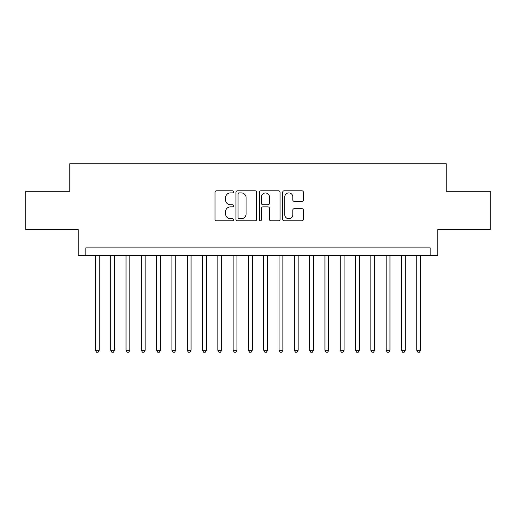 <?xml version="1.0" encoding="UTF-8"?>
<svg xmlns="http://www.w3.org/2000/svg" width="516" height="516" viewBox="0 0 516 516"><rect width="100%" height="100%" fill="white"/><g stroke="black" fill="none" stroke-linecap="round" stroke-linejoin="round"><path stroke-width="0.77" d="M233.516 191.855A1.051 1.051 0 0 0 232.464 190.804L216.507 190.804A1.503 1.503 0 0 0 215.004 192.307L215.004 219.339A1.503 1.503 0 0 0 216.507 220.842L232.464 220.842A1.051 1.051 0 0 0 233.516 219.79A1.051 1.051 0 0 0 232.464 218.739L230.4 218.739A4.805 4.805 0 0 1 225.595 213.934L225.595 211.683A4.805 4.805 0 0 1 230.4 206.871L232.464 206.871A1.051 1.051 0 0 0 233.516 205.82A1.051 1.051 0 0 0 232.464 204.768L230.4 204.768A4.805 4.805 0 0 1 225.595 199.963L225.595 197.712A4.805 4.805 0 0 1 230.4 192.907L232.464 192.907A1.051 1.051 0 0 0 233.516 191.855M301.892 201.388A1.503 1.503 0 0 0 303.395 199.892L303.395 192.307A1.503 1.503 0 0 0 301.892 190.804L284.174 190.804A1.503 1.503 0 0 0 282.671 192.307L282.671 219.339A1.503 1.503 0 0 0 284.174 220.842L301.892 220.842A1.503 1.503 0 0 0 303.395 219.339L303.395 210.18A1.503 1.503 0 0 0 301.892 208.677L294.307 208.677A1.503 1.503 0 0 0 292.811 210.18L292.811 214.72A4.018 4.018 0 0 1 288.792 218.739A4.018 4.018 0 0 1 284.774 214.72L284.774 196.925A4.018 4.018 0 0 1 288.792 192.907A4.018 4.018 0 0 1 292.811 196.925L292.811 199.892A1.503 1.503 0 0 0 294.307 201.388L301.892 201.388M430.144 255.549L437.794 255.549L437.794 229.536L490.2 229.536L490.2 191.288L446.211 191.288L446.211 163.74L69.789 163.74L69.789 191.288L25.8 191.288L25.8 229.536L78.206 229.536L78.206 255.549L430.144 255.549L430.144 247.899L85.856 247.899L85.856 255.549M256.684 192.307A1.503 1.503 0 0 0 255.181 190.804L237.463 190.804A1.503 1.503 0 0 0 235.96 192.307L235.96 219.339A1.503 1.503 0 0 0 237.463 220.842L255.181 220.842A1.503 1.503 0 0 0 256.684 219.339L256.684 192.307M260.819 190.804L278.537 190.804A1.503 1.503 0 0 1 280.04 192.307L280.04 219.339A1.503 1.503 0 0 1 278.537 220.842L270.952 220.842A1.503 1.503 0 0 1 269.455 219.339L269.455 208.374A1.503 1.503 0 0 0 267.952 206.871L262.921 206.871A1.503 1.503 0 0 0 261.418 208.374L261.418 219.79A1.051 1.051 0 0 1 260.367 220.842A1.051 1.051 0 0 1 259.316 219.79L259.316 192.307A1.503 1.503 0 0 1 260.819 190.804M239.114 192.907A1.051 1.051 0 0 0 238.063 193.958L238.063 217.688A1.051 1.051 0 0 0 239.114 218.739L241.288 218.739A4.805 4.805 0 0 0 246.1 213.934L246.1 197.712A4.805 4.805 0 0 0 241.288 192.907L239.114 192.907M269.455 196.996A4.018 4.018 0 0 0 265.437 192.978A4.018 4.018 0 0 0 261.418 196.996L261.418 203.272A1.503 1.503 0 0 0 262.921 204.768L267.952 204.768A1.503 1.503 0 0 0 269.455 203.272L269.455 196.996M95.421 255.549L95.421 350.267L99.246 350.267L99.246 255.549M99.246 350.267L98.098 352.26L96.569 352.26L95.421 350.267M110.721 255.549L110.721 350.267L114.546 350.267L114.546 255.549M114.546 350.267L113.404 352.26L111.869 352.26L110.721 350.267M126.027 255.549L126.027 350.267L129.851 350.267L129.851 255.549M129.851 350.267L128.703 352.26L127.175 352.26L126.027 350.267M141.326 255.549L141.326 350.267L145.151 350.267L145.151 255.549M145.151 350.267L144.003 352.26L142.474 352.26L141.326 350.267M156.625 255.549L156.625 350.267L160.45 350.267L160.45 255.549M160.45 350.267L159.309 352.26L157.773 352.26L156.625 350.267M171.931 255.549L171.931 350.267L175.756 350.267L175.756 255.549M175.756 350.267L174.608 352.26L173.079 352.26L171.931 350.267M187.231 255.549L187.231 350.267L191.055 350.267L191.055 255.549M191.055 350.267L189.907 352.26L188.379 352.26L187.231 350.267M202.53 255.549L202.53 350.267L206.355 350.267L206.355 255.549M206.355 350.267L205.207 352.26L203.678 352.26L202.53 350.267M217.836 255.549L217.836 350.267L221.661 350.267L221.661 255.549M221.661 350.267L220.513 352.26L218.984 352.26L217.836 350.267M233.135 255.549L233.135 350.267L236.96 350.267L236.96 255.549M236.96 350.267L235.812 352.26L234.283 352.26L233.135 350.267M248.435 255.549L248.435 350.267L252.26 350.267L252.26 255.549M252.26 350.267L251.111 352.26L249.583 352.26L248.435 350.267M263.74 255.549L263.74 350.267L267.565 350.267L267.565 255.549M267.565 350.267L266.417 352.26L264.889 352.26L263.74 350.267M279.04 255.549L279.04 350.267L282.865 350.267L282.865 255.549M282.865 350.267L281.717 352.26L280.188 352.26L279.04 350.267M294.339 255.549L294.339 350.267L298.164 350.267L298.164 255.549M298.164 350.267L297.016 352.26L295.487 352.26L294.339 350.267M309.645 255.549L309.645 350.267L313.47 350.267L313.47 255.549M313.47 350.267L312.322 352.26L310.793 352.26L309.645 350.267M324.945 255.549L324.945 350.267L328.769 350.267L328.769 255.549M328.769 350.267L327.621 352.26L326.093 352.26L324.945 350.267M340.244 255.549L340.244 350.267L344.069 350.267L344.069 255.549M344.069 350.267L342.921 352.26L341.392 352.26L340.244 350.267M355.55 255.549L355.55 350.267L359.375 350.267L359.375 255.549M359.375 350.267L358.227 352.26L356.691 352.26L355.55 350.267M370.849 255.549L370.849 350.267L374.674 350.267L374.674 255.549M374.674 350.267L373.526 352.26L371.997 352.26L370.849 350.267M386.149 255.549L386.149 350.267L389.973 350.267L389.973 255.549M389.973 350.267L388.825 352.26L387.297 352.26L386.149 350.267M401.454 255.549L401.454 350.267L405.279 350.267L405.279 255.549M405.279 350.267L404.131 352.26L402.596 352.26L401.454 350.267M416.754 255.549L416.754 350.267L420.579 350.267L420.579 255.549M420.579 350.267L419.431 352.26L417.902 352.26L416.754 350.267"/></g></svg>
